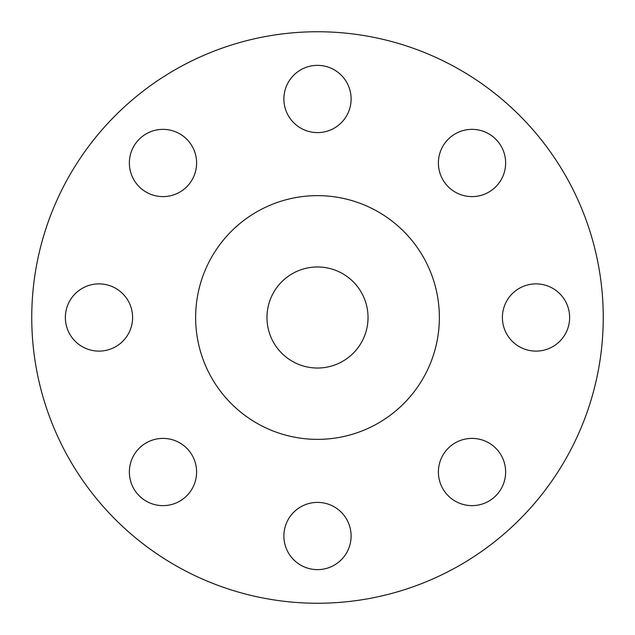 <?xml version="1.0" encoding="UTF-8"?>
<svg xmlns="http://www.w3.org/2000/svg" width="635" height="635" viewBox="0 0 635 635"><rect width="100%" height="100%" fill="white"/><g stroke="black" fill="none" stroke-linecap="round" stroke-linejoin="round"><path stroke-width="0.95" d="M283.885 98.989A33.615 33.615 0 0 0 317.5 132.604A33.615 33.615 0 0 0 351.115 98.989A33.615 33.615 0 0 0 317.5 65.365A33.615 33.615 0 0 0 283.885 98.989M438.396 162.989A33.615 33.615 0 0 0 472.011 196.604A33.615 33.615 0 0 0 505.635 162.989A33.615 33.615 0 0 0 472.011 129.365A33.615 33.615 0 0 0 438.396 162.989M502.396 317.5A33.615 33.615 0 0 0 536.011 351.115A33.615 33.615 0 0 0 569.635 317.5A33.615 33.615 0 0 0 536.011 283.885A33.615 33.615 0 0 0 502.396 317.5M438.396 472.011A33.615 33.615 0 0 0 472.011 505.635A33.615 33.615 0 0 0 505.635 472.011A33.615 33.615 0 0 0 472.011 438.396A33.615 33.615 0 0 0 438.396 472.011M283.885 536.011A33.615 33.615 0 0 0 317.5 569.635A33.615 33.615 0 0 0 351.115 536.011A33.615 33.615 0 0 0 317.5 502.396A33.615 33.615 0 0 0 283.885 536.011M129.365 472.011A33.615 33.615 0 0 0 162.989 505.635A33.615 33.615 0 0 0 196.604 472.011A33.615 33.615 0 0 0 162.989 438.396A33.615 33.615 0 0 0 129.365 472.011M129.365 162.989A33.615 33.615 0 0 0 162.989 196.604A33.615 33.615 0 0 0 196.604 162.989A33.615 33.615 0 0 0 162.989 129.365A33.615 33.615 0 0 0 129.365 162.989M65.365 317.5A33.615 33.615 0 0 0 98.989 351.115A33.615 33.615 0 0 0 132.604 317.5A33.615 33.615 0 0 0 98.989 283.885A33.615 33.615 0 0 0 65.365 317.5M603.25 317.5A285.75 285.75 0 0 0 317.5 31.75A285.75 285.75 0 0 0 31.75 317.5A285.75 285.75 0 0 0 317.5 603.25A285.75 285.75 0 0 0 603.25 317.5M439.364 317.5A121.864 121.864 0 0 0 317.5 195.636A121.864 121.864 0 0 0 195.636 317.5A121.864 121.864 0 0 0 317.5 439.364A121.864 121.864 0 0 0 439.364 317.5M266.97 317.5A50.53 50.53 0 0 0 317.5 368.03A50.53 50.53 0 0 0 368.03 317.5A50.53 50.53 0 0 0 317.5 266.97A50.53 50.53 0 0 0 266.97 317.5"/></g></svg>
